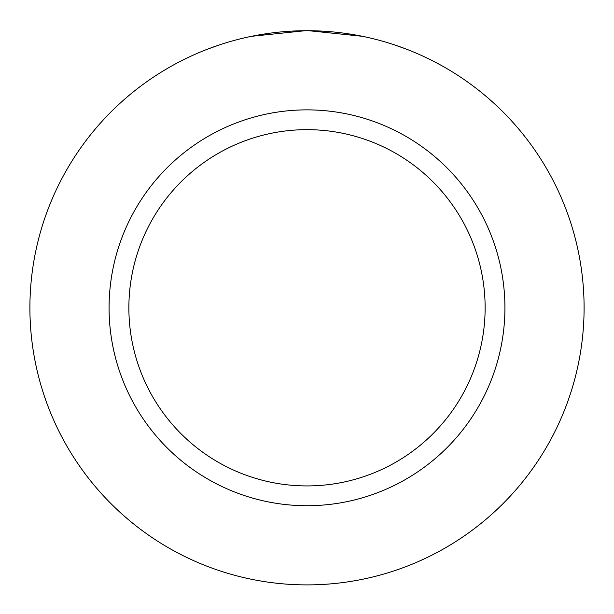 <?xml version="1.0" encoding="UTF-8"?>
<svg xmlns="http://www.w3.org/2000/svg" width="614" height="614" viewBox="0 0 614 614"><rect width="100%" height="100%" fill="white"/><g stroke="black" fill="none" stroke-linecap="round" stroke-linejoin="round"><path stroke-width="0.92" d="M439.847 64.623A277.098 277.098 0 0 1 550.175 440.645A277.098 277.098 0 0 1 174.153 550.973A277.098 277.098 0 0 1 63.825 174.952A277.098 277.098 0 0 1 439.847 64.623M208.039 48.974L220.695 44.484L208.039 48.974M251.41 36.333L305.173 30.708L251.41 36.333M309.18 30.708L362.552 36.326L308.773 30.708M393.413 44.523L405.961 48.974L393.413 44.523M362.59 36.333L308.827 30.708L362.59 36.333M305.227 30.708L251.448 36.326L305.227 30.708M401.894 134.098A197.923 197.923 0 0 1 480.693 402.684A197.923 197.923 0 0 1 212.106 481.491A197.923 197.923 0 0 1 133.307 212.904A197.923 197.923 0 0 1 401.894 134.098M392.4 151.466A178.137 178.137 0 0 1 463.324 393.198A178.137 178.137 0 0 1 221.6 464.123A178.137 178.137 0 0 1 150.676 222.398A178.137 178.137 0 0 1 392.4 151.466"/></g></svg>
